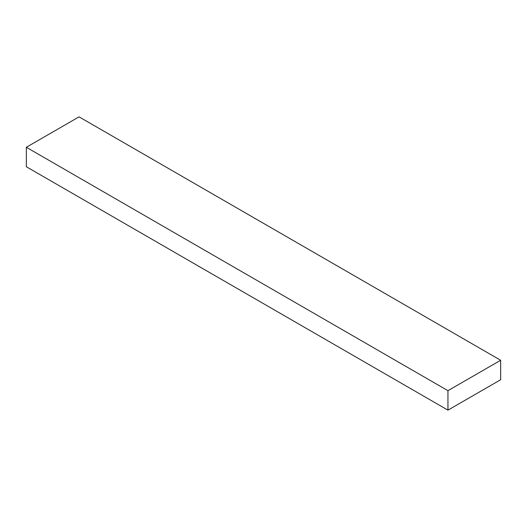 <?xml version="1.0" encoding="UTF-8"?>
<svg xmlns="http://www.w3.org/2000/svg" width="527" height="527" viewBox="0 0 527 527"><rect width="100%" height="100%" fill="white"/><g stroke="black" fill="none" stroke-linecap="round" stroke-linejoin="round"><path stroke-width="0.79" d="M500.65 379.73L447.95 410.151L26.35 166.743L447.95 410.151L447.95 390.678L26.35 147.27L26.35 166.743L26.35 147.27L447.95 390.678L500.65 360.257L79.05 116.849L26.35 147.27L79.05 116.849L500.65 360.257L500.65 379.73L500.65 360.257L447.95 390.678L447.95 410.151L500.65 379.73"/></g></svg>
